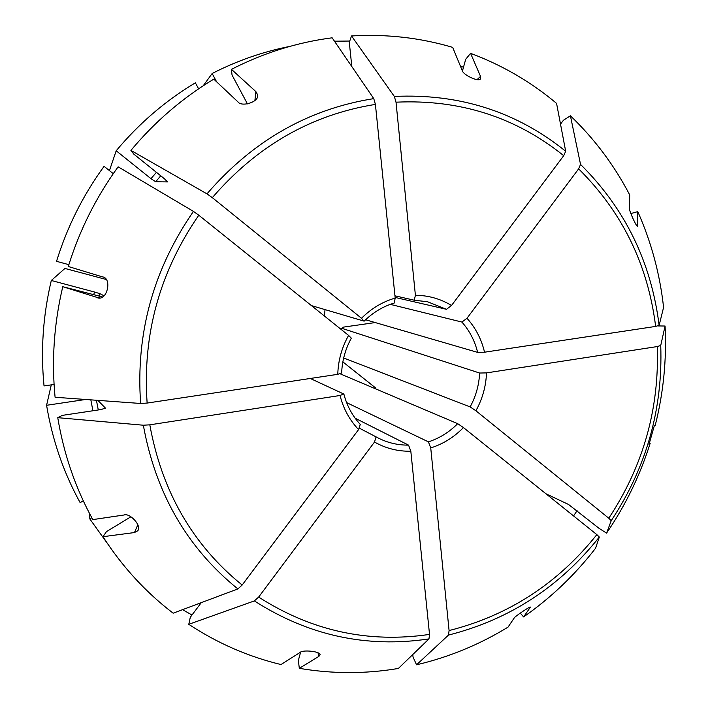 <?xml version="1.0" encoding="UTF-8"?>
<svg xmlns="http://www.w3.org/2000/svg" width="708" height="708" viewBox="0 0 708 708"><rect width="100%" height="100%" fill="white"/><g stroke="black" fill="none" stroke-linecap="round" stroke-linejoin="round"><path stroke-width="1.06" d="M460.306 65.879L463.466 67.331M462.457 70.959L465.705 59.277L470.572 53.33C502.282 65.18 530.947 81.871 556.568 103.377L565.674 151.255L563.718 155.672L451.518 305.484L446.483 309.308L395.126 297.431M560.515 124.13L563.409 120.28L570.418 115.785C594.508 138.918 614.261 165.283 629.695 194.886L629.474 208.4C628.748 210.17 636.935 228.047 637.651 226.277L637.775 211.621C651.316 242.136 659.918 274.067 663.582 307.405L659.121 325.37L655.643 326.415L484.529 352.203L477.635 352.38L365.585 319.759M570.418 115.785L580.542 164.433L578.631 168.867L466.979 318.281L461.908 322.06L390.276 304.36M630.855 213.568L637.775 211.621M324.414 316.016L325.034 309.608M657.98 325.937L665.077 326.025C666.75 359.54 663.476 392.621 655.254 425.269L654.227 426.021L648.953 444.651L650.156 443.305C640.05 475.422 625.518 505.362 606.561 533.124L611.225 520.69L608.774 518.221L475.9 410.773L470.13 406.914L343.672 357.983M665.077 326.025L660.741 345.46L657.281 346.557L486.502 372.895L479.617 373.028L341.752 328.291L341.681 329.866M375.231 322.565L343.646 327.087L341.752 328.291M375.284 387.674L342.858 361.885M606.561 533.124L598.977 528.283L568.542 504.468L545.948 493.777M577.082 510.672L573.56 515.937M649.342 443.058L650.156 443.305M430.738 447.934C443.199 443.969 454.094 437.181 463.439 427.57L596.844 534.62L599.322 537.036L595.552 548.266C575.002 574.852 551.019 597.747 523.61 616.933L530.372 607.181C531.062 605.588 514.274 616.81 514.141 618.084L508.034 627.12C479.511 644.581 449.022 657.148 416.561 664.803L448.483 635.076L449.084 630.562L430.738 447.934L428.429 441.863L346.619 402.613M520.274 613.101L523.61 616.933M463.439 427.57L457.687 423.667L340.185 373.824M412.773 654.555L413.038 657.042L416.561 664.803M374.505 442.04C385.78 448.403 397.887 451.465 410.826 451.226L429.526 634.403L428.977 638.908L398.365 668.458C365.452 673.998 332.433 673.954 299.316 668.334L318.883 656.387L320.087 654.838C320.795 651.395 302.661 649.528 300.086 652.44L280.996 664.547C248.234 656.643 217.489 643.236 188.779 624.314L254.349 600.915L258.659 597.074L374.505 442.04L376.09 436.88L359.478 428.243M300.652 652.13L298.351 660.396L299.316 668.334M410.826 451.226L408.56 445.128L355.142 418.207M191.974 615.048L182.611 609.65M201.284 602.641L190.293 617.279L188.779 624.314M107.775 543.983L89.819 518.929L89.677 513.769M91.792 517.734L89.819 518.929M340.052 395.489C343.371 408.675 349.548 420.039 358.584 429.579L242.163 585.038L237.87 588.923L173.168 613.19C145.68 592.18 122.28 566.683 102.97 536.699L134.467 532.558L137.75 530.77C142.104 525.725 129.697 512.672 124.121 514.99L92.81 519.601C75.499 488.131 63.817 454.155 57.755 417.676L143.335 425.216L149.813 424.827L340.052 395.489L343.69 393.975L310.29 378.47M130.927 516.769L106.474 531.62L102.97 536.699M57.755 417.676L62.322 415.375L101.049 409.543L105.457 408.118L97.828 400.365M83.27 500.804L80.154 502.671C63.578 472.572 52.392 440.111 46.586 405.286L85.633 399.48M51.277 384.869L46.586 405.286M54.074 384.462L44.038 385.922C40.568 350.619 42.993 315.476 51.303 280.483L64.95 268.447L106.094 279.448M104.014 295.802L99.819 293.616L94.403 291.997L51.303 280.483M97.562 297.811C107.315 301.263 112.404 277.837 102.333 276.846L68.295 266.491C79.455 230.41 96.067 197.187 118.13 166.822L193.443 211.391L198.789 215.214L348.584 335.406C341.796 347.531 338.194 360.505 337.778 374.328L147.131 403.064L140.635 403.471L55.091 397.259C51.489 360.266 54.056 323.414 62.773 286.705L98.757 297.944M102.483 296.935L62.773 286.705M68.862 264.668L56.534 261.332C67.163 226.941 83.004 195.275 104.067 166.336L113.271 173.664M247.437 103.881L232.02 75.004L231.454 69.331L255.889 91.624L257.694 94.969C259.128 102.164 241.41 107.324 237.817 101.766L213.789 79.154C182.505 97.943 154.875 121.696 130.918 150.406L133.839 154.158L164.371 178.717L167.539 181.912L155.645 181.761L150.972 178.673L116.192 150.777L109.439 170.61M116.192 150.777C139.06 123.404 165.46 100.748 195.373 82.818L198.621 88.836M130.918 150.406L206.966 193.859L212.32 197.656L361.505 318.281L363.947 321.087L311.431 305.599M231.454 69.331C263.739 52.835 297.298 42.33 332.141 37.807L373.771 98.624L375.408 104.395L395.188 298.086L394.241 303.033C382.948 306.467 372.93 312.494 364.195 321.113M216.604 81.801L212.152 73.499C237.1 60.729 263.004 51.693 289.864 46.392M334.459 41.197L349.761 41.046M351.814 66.543L349.301 42.365L351.513 35.958C386.338 33.895 420.056 37.701 452.669 47.374L462.147 70.331C462.687 74.676 478.891 82.526 480.599 78.765L480.537 76.384L470.572 53.33M351.513 35.958L394.338 96.438L396.011 102.182L415.401 295.263L414.269 300.21L394.958 295.811M212.152 73.499L203.231 85.765M337.778 374.328L341.628 373.063M358.584 429.579L360.239 424.446M348.584 335.406L351.327 338.167C345.362 349.079 342.132 360.708 341.645 373.063M580.542 164.433C625.084 208.568 651.271 262.217 659.121 325.37M578.631 168.867C622.226 212.064 647.9 264.58 655.643 326.415M484.529 352.203C481.502 339.247 475.652 327.946 466.979 318.281M477.635 352.38C474.82 340.858 469.572 330.751 461.908 322.06M660.741 345.46C662.927 409.038 646.422 467.448 611.225 520.69M657.281 346.557C659.387 408.835 643.218 466.05 608.774 518.221M475.9 410.773C482.449 398.967 485.989 386.338 486.502 372.895M470.13 406.914C475.891 396.321 479.05 385.028 479.617 373.028M599.322 537.036C559.603 586.994 509.326 619.677 448.483 635.076M596.844 534.62C557.895 583.507 508.636 615.491 449.084 630.562M428.429 441.863C439.518 438.225 449.279 432.163 457.687 423.667M428.977 638.908C366.664 648.218 308.449 635.554 254.349 600.915M429.526 634.403C368.523 643.413 311.564 630.97 258.659 597.074M376.09 436.88L377.842 437.827C387.48 442.783 397.719 445.208 408.56 445.128M237.87 588.923C187.213 547.965 155.698 493.396 143.335 425.216M242.163 585.038C192.691 544.886 161.911 491.485 149.813 424.827M98.279 409.959L96.43 400.259M92.916 410.773L90.836 399.852M99.253 296.077L99.819 293.616M93.801 294.616L94.403 291.997M140.635 403.471C135.653 333.592 153.255 269.562 193.443 211.391M147.131 403.064C142.343 334.734 159.557 272.12 198.789 215.214M155.645 181.761L160.76 175.814M150.972 178.673L156.433 172.336M206.966 193.859C252.818 140.733 308.414 108.988 373.771 98.624M212.32 197.656C257.154 145.724 311.52 114.643 375.408 104.395M395.188 298.086C382.435 301.812 371.204 308.546 361.505 318.281M394.338 96.438C459.439 93.421 516.557 111.687 565.674 151.255M396.011 102.182C459.678 99.209 515.583 117.041 563.718 155.672M451.518 305.484C440.482 298.811 428.446 295.404 415.401 295.263M446.483 309.308L427.623 301.785L414.392 300.201M254.88 100.598L255.889 91.624M99.562 297.909L96.66 297.581M137.848 524.708L134.467 532.558M318.007 652.82L318.883 656.387M636.908 225.808L637.811 225.622M477.068 79.615L480.537 76.384M414.269 300.21L427.623 301.785M320.043 654.847L319.892 654.254M377.842 437.827L376.107 436.889M360.363 424.526C352.442 415.985 346.947 405.852 343.884 394.117M480.573 78.738L480.006 79.261M257.42 96.952L257.65 94.969M137.715 530.752L138.37 529.221"/></g></svg>
